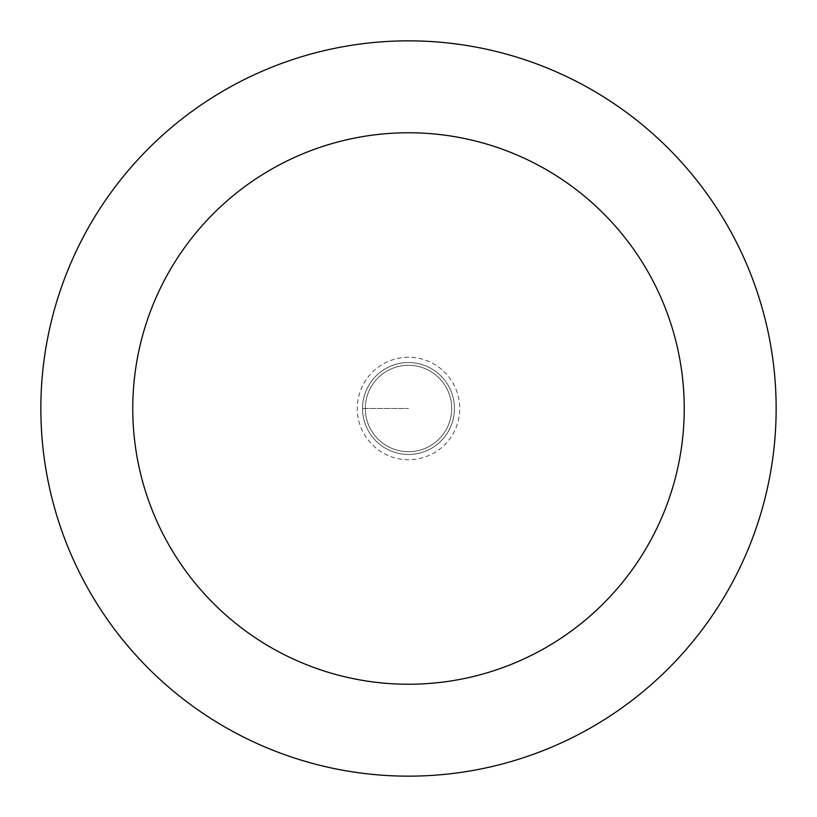 <?xml version="1.0" encoding="UTF-8"?>
<svg xmlns="http://www.w3.org/2000/svg" width="817" height="817" viewBox="0 0 817 817"><rect width="100%" height="100%" fill="white"/><g stroke="black" fill="none" stroke-linecap="round" stroke-linejoin="round"><path stroke-width="0.61" stroke-dasharray="4.08 3.06" d="M408.5 362.544A45.956 45.956 0 0 1 454.456 408.5A45.956 45.956 0 0 1 408.5 454.456A45.956 45.956 0 0 1 362.544 408.5A45.956 45.956 0 0 1 408.5 362.544A45.956 45.956 0 0 0 362.544 408.5A45.956 45.956 0 0 0 408.5 454.456A45.956 45.956 0 0 0 454.456 408.5A45.956 45.956 0 0 0 408.5 362.544A45.956 45.956 0 0 0 362.544 408.5A45.956 45.956 0 0 0 408.5 454.456A45.956 45.956 0 0 0 454.456 408.5A45.956 45.956 0 0 0 408.5 362.544A45.956 45.956 0 0 0 362.544 408.5A45.956 45.956 0 0 0 408.5 454.456A45.956 45.956 0 0 0 454.456 408.5A45.956 45.956 0 0 0 408.5 362.544M408.5 451.699A43.199 43.199 0 0 0 451.699 408.5A43.199 43.199 0 0 0 408.5 365.301A43.199 43.199 0 0 0 365.301 408.5A43.199 43.199 0 0 0 408.5 451.699A43.199 43.199 0 0 1 365.301 408.5A43.199 43.199 0 0 1 408.5 365.301A43.199 43.199 0 0 1 451.699 408.5A43.199 43.199 0 0 1 408.5 451.699A43.199 43.199 0 0 1 365.301 408.5A43.199 43.199 0 0 1 408.5 365.301A43.199 43.199 0 0 1 451.699 408.5A43.199 43.199 0 0 1 408.5 451.699M408.5 776.15A367.65 367.65 0 0 0 776.15 408.5A367.65 367.65 0 0 0 408.5 40.85A367.65 367.65 0 0 0 40.85 408.5A367.65 367.65 0 0 0 408.5 776.15M362.544 408.5L408.5 408.5L362.544 408.5M408.5 357.264A51.236 51.236 0 0 0 357.264 408.5A51.236 51.236 0 0 0 408.5 459.736A51.236 51.236 0 0 0 459.736 408.5A51.236 51.236 0 0 0 408.5 357.264"/><path stroke-width="1.23" d="M408.5 776.15A367.65 367.65 0 0 1 40.85 408.5A367.65 367.65 0 0 1 408.5 40.85A367.65 367.65 0 0 1 776.15 408.5A367.65 367.65 0 0 1 408.5 776.15M408.5 132.762A275.738 275.738 0 0 1 684.237 408.5A275.738 275.738 0 0 1 408.5 684.237A275.738 275.738 0 0 1 132.762 408.5A275.738 275.738 0 0 1 408.5 132.762"/></g></svg>
